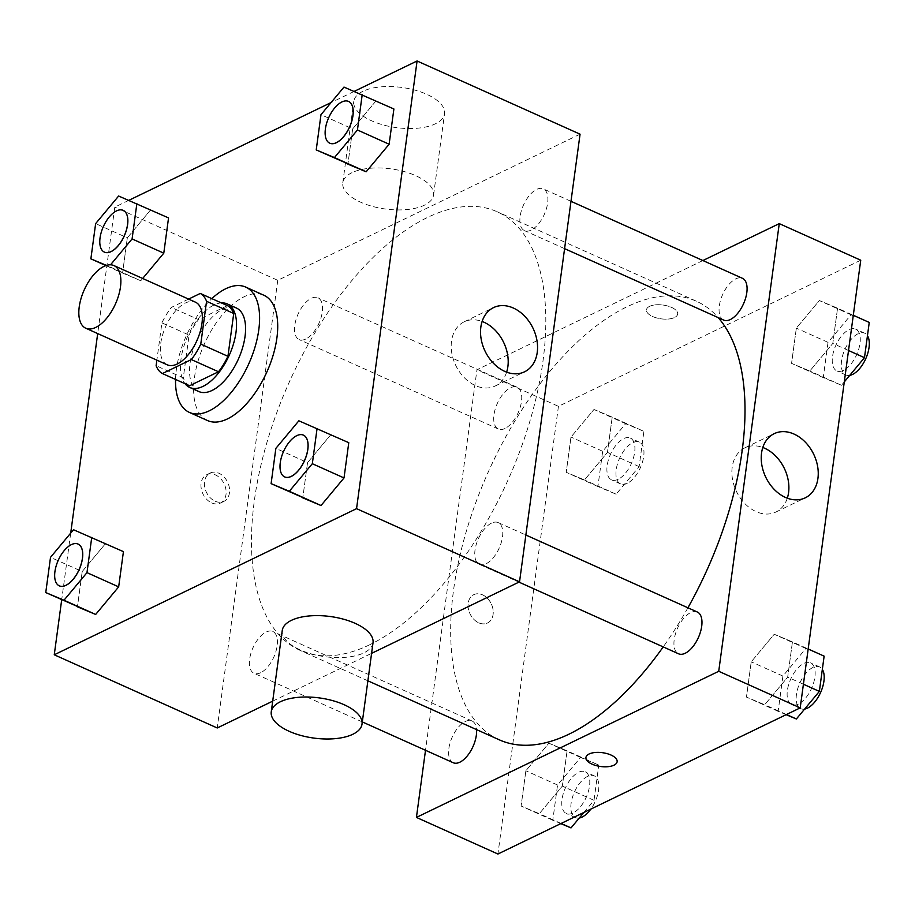 <?xml version="1.0" encoding="UTF-8"?>
<svg xmlns="http://www.w3.org/2000/svg" width="915" height="915" viewBox="0 0 915 915"><rect width="100%" height="100%" fill="white"/><g stroke="black" fill="none" stroke-linecap="round" stroke-linejoin="round"><path stroke-width="0.69" stroke-dasharray="4.58 3.43" d="M167.273 364.822A34.347 17.122 114.2 0 1 165.729 326.483A34.347 17.122 114.2 0 1 195.41 302.156M188.582 299.091L171.357 307.417A44.332 22.097 114.2 0 0 161.909 322.869L156.865 360.155M161.909 322.869L189.073 335.073L183.286 377.895L156.122 365.703M189.577 385.741A44.332 22.097 114.2 0 1 183.286 377.895M189.073 335.073A44.332 22.097 114.2 0 1 198.521 319.61L171.357 307.417M227.435 305.633L198.521 319.61M221.361 302.911A45.796 22.829 -65.8 0 0 181.021 358.977A45.796 22.829 -65.8 0 0 185.07 383.728M198.795 391.529A45.796 22.829 114.2 0 1 190.08 363.038A45.796 22.829 114.2 0 1 208.746 320.959A45.796 22.829 114.2 0 1 236.322 307.978M175.543 379.439A68.694 34.244 114.2 0 1 211.834 298.622M207.533 420.557A68.694 34.244 114.2 0 1 204.434 343.857A68.694 34.244 114.2 0 1 263.806 295.225M118.63 196.027L168.543 217.907L150.323 210.256L127.322 237.843L122.564 273.082L140.784 280.745L142.671 278.48L140.784 280.745L109.102 266.517L110.532 264.801M343.983 87.085L393.896 108.977L375.665 101.313L352.675 128.901L347.906 164.151L352.675 128.901L320.982 114.672M354.208 91.386L331.081 102.56M128.855 200.316L114.787 207.122L97.688 333.575M70.707 533.09L61.705 599.725M73.509 529.739L123.434 551.631L105.202 543.968L82.201 571.555L77.443 606.794L82.201 571.555L50.519 557.327M298.862 420.797L348.775 442.688L330.544 435.037L307.554 462.624L302.785 497.863L307.554 462.624L275.861 448.384M580.064 134.173L277.76 280.31L114.787 207.122M277.76 280.31L217.232 727.974M211.651 502.884A15.738 11.735 64.2 0 0 220.401 503.067A15.738 11.735 64.2 0 0 224.118 483.783A15.738 11.735 64.2 0 0 206.698 474.725A15.738 11.735 64.2 0 0 201.243 488.633A15.738 11.735 64.2 0 0 211.651 502.884M369.763 644.732A240.428 119.831 114.2 0 1 300.154 650.405A240.428 119.831 114.2 0 1 289.323 381.978A240.428 119.831 114.2 0 1 497.131 211.742A240.428 119.831 114.2 0 1 530.14 420.362A240.428 119.831 114.2 0 1 369.763 644.732M272.704 701.153L371.582 653.356M531.135 230.1A22.898 11.415 114.2 0 1 524.501 230.637A22.898 11.415 114.2 0 1 523.471 205.074A22.898 11.415 114.2 0 1 543.258 188.856A22.898 11.415 114.2 0 1 546.404 208.723A22.898 11.415 114.2 0 1 531.135 230.1M305.782 339.03A22.898 11.415 114.2 0 1 299.148 339.568A22.898 11.415 114.2 0 1 298.118 314.005A22.898 11.415 114.2 0 1 317.917 297.798A22.898 11.415 114.2 0 1 321.051 317.665A22.898 11.415 114.2 0 1 305.782 339.03M260.661 672.742A22.898 11.415 114.2 0 1 254.027 673.28A22.898 11.415 114.2 0 1 252.998 647.717A22.898 11.415 114.2 0 1 272.796 631.51A22.898 11.415 114.2 0 1 275.93 651.377A22.898 11.415 114.2 0 1 260.661 672.742M491.515 523.117A22.898 11.415 -65.8 0 0 476.235 544.482A22.898 11.415 -65.8 0 0 479.38 564.349A22.898 11.415 -65.8 0 0 499.178 548.142A22.898 11.415 -65.8 0 0 498.137 522.579A22.898 11.415 -65.8 0 0 491.515 523.117M351.943 172.683A45.796 20.267 -172.3 0 0 342.782 182.806A45.796 20.267 -172.3 0 0 385.455 209.02A45.796 20.267 -172.3 0 0 433.55 195.078A45.796 20.267 -172.3 0 0 403.95 171.505A45.796 20.267 -172.3 0 0 351.943 172.683M373.023 642.742A45.796 20.267 7.7 0 1 363.861 652.875A45.796 20.267 7.7 0 1 311.855 654.042A45.796 20.267 7.7 0 1 282.255 630.469M362.958 91.283A45.796 20.267 -172.3 0 0 353.785 101.416A45.796 20.267 -172.3 0 0 396.458 127.631A45.796 20.267 -172.3 0 0 444.553 113.689A45.796 20.267 -172.3 0 0 414.953 90.116A45.796 20.267 -172.3 0 0 362.958 91.283M506.624 372.153A35.651 26.569 -115.8 0 1 495.209 385.993A35.651 26.569 -115.8 0 1 475.423 385.581A35.651 26.569 -115.8 0 1 451.827 353.316A35.651 26.569 -115.8 0 1 464.191 321.806A35.651 26.569 -115.8 0 1 482.125 321.462M215.117 501.203A15.738 11.735 64.2 0 0 223.866 501.397A15.738 11.735 64.2 0 0 227.572 482.113A15.738 11.735 64.2 0 0 210.164 473.044A15.738 11.735 64.2 0 0 204.697 486.963A15.738 11.735 64.2 0 0 215.117 501.203M499.35 739.846A240.428 119.831 114.2 0 1 488.519 471.431A240.428 119.831 114.2 0 1 696.326 301.195A240.428 119.831 114.2 0 1 718.183 317.608M687.92 607.8A240.428 119.831 114.2 0 1 663.226 646.905M697.333 612.021A22.898 11.415 -65.8 0 0 690.711 612.558A22.898 11.415 -65.8 0 0 675.43 633.935A22.898 11.415 -65.8 0 0 678.575 653.802M504.977 428.483A22.898 11.415 114.2 0 1 498.343 429.021A22.898 11.415 114.2 0 1 497.314 403.458A22.898 11.415 114.2 0 1 517.112 387.239A22.898 11.415 114.2 0 1 520.246 407.106A22.898 11.415 114.2 0 1 504.977 428.483M453.222 762.733A22.898 11.415 114.2 0 1 452.193 737.17A22.898 11.415 114.2 0 1 471.991 720.951A22.898 11.415 114.2 0 1 476.555 729.61M723.696 320.09A22.898 11.415 114.2 0 1 722.667 294.516A22.898 11.415 114.2 0 1 742.454 278.309M702.892 260.535L476.955 369.751L425.509 750.289M860.74 260.215L558.447 406.34L476.955 369.751M558.447 406.34L497.92 854.015M478.751 622.818A15.738 11.735 64.2 0 0 487.501 623.001A15.738 11.735 64.2 0 0 491.206 603.728A15.738 11.735 64.2 0 0 473.787 594.659A15.738 11.735 64.2 0 0 468.331 608.578A15.738 11.735 64.2 0 0 478.751 622.818A15.738 11.735 64.2 0 0 487.501 623.001A15.738 11.735 64.2 0 0 491.218 603.717A15.738 11.735 64.2 0 0 473.798 594.659A15.738 11.735 64.2 0 0 468.343 608.567A15.738 11.735 64.2 0 0 478.762 622.818M837.557 308.206L819.337 300.543L796.336 328.13L791.567 363.369L809.798 371.032L832.799 343.445L837.557 308.206L819.337 300.543L796.336 328.13L791.567 363.369L809.798 371.032L832.799 343.445L837.557 308.206L853.295 315.275M567.094 750.849L548.863 743.197L525.873 770.773L521.104 806.024L539.335 813.687L562.325 786.099L567.094 750.849L548.863 743.197L525.873 770.773L521.104 806.024L539.335 813.687L562.325 786.099L567.094 750.849L598.776 765.077L580.556 757.426L557.555 785.013L552.797 820.252L560.792 823.614M612.215 417.137L593.984 409.474L570.983 437.061L566.225 472.312L584.456 479.963L607.446 452.376L612.215 417.137L593.984 409.474L570.983 437.061L566.225 472.312L584.456 479.963L607.446 452.376L612.215 417.137L643.897 431.365L625.677 423.714L602.676 451.289L597.918 486.54L616.138 494.203L639.139 466.616L643.897 431.365M792.436 641.918L774.216 634.255L751.215 661.842L746.457 697.093L764.677 704.744L787.678 677.157L792.436 641.918L774.216 634.255L751.215 661.842L746.457 697.093L764.677 704.744L787.678 677.157L792.436 641.918L808.185 648.987M649.604 306.342A15.738 6.965 -172.3 0 0 646.459 309.819A15.738 6.965 -172.3 0 0 661.122 318.832A15.738 6.965 -172.3 0 0 677.66 314.039A15.738 6.965 -172.3 0 0 667.481 305.942A15.738 6.965 -172.3 0 0 649.604 306.342A15.738 6.965 -172.3 0 0 646.459 309.83A15.738 6.965 -172.3 0 0 661.122 318.843A15.738 6.965 -172.3 0 0 677.66 314.051A15.738 6.965 -172.3 0 0 667.481 305.953A15.738 6.965 -172.3 0 0 649.604 306.353M585.932 757.483L585.932 757.483A15.738 6.965 7.7 0 1 602.459 752.69A15.738 6.965 7.7 0 1 617.133 761.703L617.133 761.703M787.312 498.195A35.651 26.569 -115.8 0 1 775.897 512.034A35.651 26.569 -115.8 0 1 756.099 511.622A35.651 26.569 -115.8 0 1 732.515 479.357A35.651 26.569 -115.8 0 1 744.867 447.847A35.651 26.569 -115.8 0 1 762.813 447.492M824.129 656.146L805.898 648.483L782.908 676.071L778.139 711.321L786.145 714.684M798.383 704.081A22.898 11.415 114.2 0 1 791.761 704.619A22.898 11.415 114.2 0 1 790.72 679.056A22.898 11.415 114.2 0 1 810.518 662.849A22.898 11.415 114.2 0 1 813.664 682.716A22.898 11.415 114.2 0 1 798.383 704.081M805.898 648.483L774.216 634.255M782.908 676.071L751.215 661.842M778.139 711.321L746.457 697.093M786.465 714.524L764.677 704.744M803.416 684.226L787.678 677.157M804.617 709.091A22.898 11.415 114.2 0 1 800.808 708.69A22.898 11.415 114.2 0 1 799.779 683.128A22.898 11.415 114.2 0 1 819.565 666.909A22.898 11.415 114.2 0 1 822.333 669.391M869.25 322.435L851.019 314.771L828.029 342.359L823.26 377.609L841.491 385.261L844.293 381.91M843.504 370.369A22.898 11.415 114.2 0 1 836.882 370.907A22.898 11.415 114.2 0 1 835.841 345.344A22.898 11.415 114.2 0 1 855.639 329.125A22.898 11.415 114.2 0 1 858.773 349.004A22.898 11.415 114.2 0 1 843.504 370.369M851.019 314.771L819.337 300.543M828.029 342.359L796.336 328.13M823.26 377.609L791.567 363.369M841.491 385.261L809.798 371.032M848.537 350.514L832.799 343.445M849.738 375.379A22.898 11.415 114.2 0 1 845.929 374.978A22.898 11.415 114.2 0 1 844.9 349.404A22.898 11.415 114.2 0 1 864.686 333.197A22.898 11.415 114.2 0 1 867.454 335.679M583.919 812.44L594.018 800.328L598.776 765.077M573.03 813.012A22.898 11.415 114.2 0 1 566.408 813.561A22.898 11.415 114.2 0 1 565.379 787.987A22.898 11.415 114.2 0 1 585.165 771.78A22.898 11.415 114.2 0 1 588.311 791.647A22.898 11.415 114.2 0 1 573.03 813.012M580.556 757.426L548.863 743.197M557.555 785.013L525.873 770.773M552.797 820.252L521.104 806.024M561.112 823.466L539.335 813.687M594.018 800.328L562.325 786.099M579.264 818.021A22.898 11.415 114.2 0 1 575.466 817.621A22.898 11.415 114.2 0 1 574.426 792.058A22.898 11.415 114.2 0 1 594.224 775.84A22.898 11.415 114.2 0 1 590.838 809.1M618.151 479.3A22.898 11.415 114.2 0 1 611.529 479.837A22.898 11.415 114.2 0 1 610.499 454.275A22.898 11.415 114.2 0 1 630.286 438.068A22.898 11.415 114.2 0 1 633.432 457.935A22.898 11.415 114.2 0 1 618.151 479.3M625.677 423.714L593.984 409.474M602.676 451.289L570.983 437.061M597.918 486.54L566.225 472.312M616.138 494.203L584.456 479.963M639.139 466.616L607.446 452.376M627.21 483.372A22.898 11.415 114.2 0 1 620.576 483.909A22.898 11.415 114.2 0 1 619.546 458.346A22.898 11.415 114.2 0 1 639.345 442.128A22.898 11.415 114.2 0 1 642.479 461.995A22.898 11.415 114.2 0 1 627.21 483.372M284.679 476.921A22.898 11.415 114.2 0 1 283.684 451.37A22.898 11.415 114.2 0 1 303.437 435.14M330.544 435.037L307.554 462.624M329.8 143.209A22.898 11.415 114.2 0 1 328.805 117.658A22.898 11.415 114.2 0 1 348.558 101.428M375.665 101.313L352.675 128.901M59.326 585.852A22.898 11.415 114.2 0 1 58.331 560.3A22.898 11.415 114.2 0 1 78.084 544.082M105.202 543.968L82.201 571.555M106.449 265.396L109.102 266.517M104.447 252.14A22.898 11.415 114.2 0 1 103.452 226.588A22.898 11.415 114.2 0 1 123.205 210.358M150.323 210.256L127.322 237.843L95.64 223.603M127.322 237.843L122.564 273.082L105.866 265.59M122.564 273.082L140.784 280.745M433.55 195.078L444.553 113.689M342.782 182.806L353.785 101.416M495.209 385.993L524.569 371.799M464.191 321.806L493.54 307.612M210.164 473.044L206.698 474.725M223.866 501.397L220.401 503.067M696.326 301.195L497.131 211.742M367.876 680.806L300.154 650.405M479.38 564.349L518.954 582.123M498.137 522.579L525.862 535.023M517.112 387.239L317.917 297.798M498.343 429.021L299.148 339.568M471.991 720.951L272.796 631.51M362.317 721.912L254.027 673.28M570.983 201.311L543.258 188.856M564.578 248.64L524.501 230.637M775.897 512.034L805.246 497.84M744.867 447.847L774.216 433.653M819.565 666.909L810.518 662.849M800.808 708.69L791.761 704.619M864.686 333.197L855.639 329.125M845.929 374.978L836.882 370.907M594.224 775.84L585.165 771.78M575.466 817.621L566.408 813.561M639.345 442.128L630.286 438.068M620.576 483.909L611.529 479.837"/><path stroke-width="1.37" d="M95.732 327.421A34.347 17.122 114.2 0 1 85.781 328.233A34.347 17.122 114.2 0 1 84.237 289.883A34.347 17.122 114.2 0 1 113.918 265.567A34.347 17.122 114.2 0 1 118.641 295.373A34.347 17.122 114.2 0 1 95.732 327.421M113.918 265.567L195.41 302.156A34.347 17.122 114.2 0 1 200.122 331.962A34.347 17.122 114.2 0 1 177.213 364.01A34.347 17.122 114.2 0 1 167.273 364.822L85.781 328.233M200.271 293.44L227.435 305.633A44.332 22.097 114.2 0 1 233.725 313.479L227.938 356.312L200.774 344.109L206.561 301.287A44.332 22.097 114.2 0 0 200.271 293.44L188.582 299.091M156.865 360.155L156.122 365.703A44.332 22.097 114.2 0 0 162.412 373.549L191.327 359.572A44.332 22.097 114.2 0 0 200.774 344.109M162.412 373.549L189.577 385.741L218.491 371.765L191.327 359.572M227.938 356.312A44.332 22.097 114.2 0 1 218.491 371.765M185.07 383.728A45.796 22.829 -65.8 0 0 189.748 387.468A45.796 22.829 -65.8 0 0 229.333 355.043A45.796 22.829 -65.8 0 0 227.263 303.917A45.796 22.829 -65.8 0 0 221.361 302.911M227.263 303.917L236.322 307.978A45.796 22.829 114.2 0 1 242.601 347.711A45.796 22.829 114.2 0 1 212.063 390.453A45.796 22.829 114.2 0 1 198.795 391.529L189.748 387.468M233.725 313.479L206.561 301.287M211.834 298.622A68.694 34.244 114.2 0 1 245.7 287.093A68.694 34.244 114.2 0 1 255.125 346.694A68.694 34.244 114.2 0 1 209.306 410.801A68.694 34.244 114.2 0 1 189.416 412.425A68.694 34.244 114.2 0 1 175.543 379.439M245.7 287.093L263.806 295.225A68.694 34.244 114.2 0 1 273.242 354.826A68.694 34.244 114.2 0 1 227.412 418.933A68.694 34.244 114.2 0 1 207.533 420.557L189.416 412.425M110.532 264.801L132.092 238.929L163.785 253.158L142.671 278.48L163.785 253.158L168.543 217.907L118.63 196.027L95.64 223.603L90.871 258.853L106.449 265.396M316.224 149.923L366.137 171.803L389.127 144.227L393.896 108.977L343.983 87.085L320.982 114.672L316.224 149.923L334.444 157.574L357.445 129.987L362.203 94.748M61.705 599.725L54.26 654.785L356.553 508.66L417.08 60.985L354.208 91.386M331.081 102.56L128.855 200.316M97.688 333.575L70.707 533.09M45.75 592.565L95.663 614.457L118.664 586.87L123.434 551.631L73.509 529.739L50.519 557.327L45.75 592.565L63.981 600.229L86.971 572.641L91.74 537.391M271.103 483.635L321.016 505.526L344.017 477.939L348.775 442.688L298.862 420.797L275.861 448.384L271.103 483.635L289.323 491.286L312.324 463.711L317.082 428.46M272.704 701.153L217.232 727.974L54.26 654.785M371.582 653.356L519.537 581.837L580.064 134.173L417.08 60.985M519.537 581.837L356.553 508.66M504.771 371.387A35.651 26.569 -115.8 0 1 481.176 339.122A35.651 26.569 -115.8 0 1 493.54 307.612A35.651 26.569 -115.8 0 1 532.976 328.142A35.651 26.569 -115.8 0 1 524.569 371.799A35.651 26.569 -115.8 0 1 504.771 371.387M271.252 711.87L282.255 630.469A45.796 20.267 7.7 0 1 330.349 616.527A45.796 20.267 7.7 0 1 373.023 642.742L362.02 724.142A45.796 20.267 7.7 0 1 352.847 734.265A45.796 20.267 7.7 0 1 300.852 735.443A45.796 20.267 7.7 0 1 271.252 711.87A45.796 20.267 7.7 0 1 319.346 697.916A45.796 20.267 7.7 0 1 362.02 724.142M482.125 321.462A35.651 26.569 -115.8 0 1 506.624 372.153M663.226 646.905A240.428 119.831 114.2 0 1 568.958 734.185A240.428 119.831 114.2 0 1 499.35 739.846L367.876 680.806M718.183 317.608A240.428 119.831 114.2 0 1 687.92 607.8M518.954 582.123L678.575 653.802A22.898 11.415 -65.8 0 0 698.374 637.583A22.898 11.415 -65.8 0 0 697.333 612.021L525.862 535.023M476.555 729.61A22.898 11.415 114.2 0 1 459.856 762.195A22.898 11.415 114.2 0 1 453.222 762.733L362.317 721.912M570.983 201.311L742.454 278.309A22.898 11.415 114.2 0 1 745.599 298.176A22.898 11.415 114.2 0 1 730.33 319.541A22.898 11.415 114.2 0 1 723.696 320.09L564.578 248.64M425.509 750.289L416.428 817.415L718.732 671.29L779.26 223.626L702.892 260.535M779.26 223.626L860.74 260.215L800.213 707.878L497.92 854.015L416.428 817.415M800.213 707.878L718.732 671.29M785.447 497.428A35.651 26.569 -115.8 0 1 761.863 465.163A35.651 26.569 -115.8 0 1 774.216 433.653A35.651 26.569 -115.8 0 1 813.664 454.183A35.651 26.569 -115.8 0 1 805.246 497.84A35.651 26.569 -115.8 0 1 785.447 497.428M617.133 761.703A15.738 6.965 7.7 0 1 613.976 765.18A15.738 6.965 7.7 0 1 596.1 765.592A15.738 6.965 7.7 0 1 585.932 757.494A15.738 6.965 7.7 0 1 602.459 752.69A15.738 6.965 7.7 0 1 617.133 761.703A15.738 6.965 7.7 0 1 613.976 765.192A15.738 6.965 7.7 0 1 596.111 765.581A15.738 6.965 7.7 0 1 585.932 757.483M762.813 447.492A35.651 26.569 -115.8 0 1 787.312 498.195M786.145 714.684L796.37 718.973L819.36 691.397L824.129 656.146L808.185 648.987M796.37 718.973L786.465 714.524M819.36 691.397L803.416 684.226M822.333 669.391A22.898 11.415 114.2 0 1 821.567 690.15A22.898 11.415 114.2 0 1 807.442 708.153A22.898 11.415 114.2 0 1 804.617 709.091M844.293 381.91L864.481 357.674L869.25 322.435L853.295 315.275M864.481 357.674L848.537 350.514M867.454 335.679A22.898 11.415 114.2 0 1 866.688 356.438A22.898 11.415 114.2 0 1 852.563 374.429A22.898 11.415 114.2 0 1 849.738 375.379M560.792 823.614L571.017 827.915L583.919 812.44M571.017 827.915L561.112 823.466M590.838 809.1A22.898 11.415 114.2 0 1 582.089 817.084A22.898 11.415 114.2 0 1 579.264 818.021M303.437 435.14A22.898 11.415 114.2 0 1 303.471 435.163A22.898 11.415 114.2 0 1 306.616 455.029A22.898 11.415 114.2 0 1 291.336 476.395A22.898 11.415 114.2 0 1 284.714 476.932A22.898 11.415 114.2 0 1 284.679 476.921M302.785 497.863L321.016 505.526L289.323 491.286M321.016 505.526L344.017 477.939L312.324 463.711M344.017 477.939L348.775 442.688M291.267 476.36A22.898 11.415 114.2 0 1 284.645 476.898A22.898 11.415 114.2 0 1 283.604 451.335A22.898 11.415 114.2 0 1 303.403 435.128A22.898 11.415 114.2 0 1 306.548 454.995A22.898 11.415 114.2 0 1 291.267 476.36M348.558 101.428A22.898 11.415 114.2 0 1 348.592 101.439A22.898 11.415 114.2 0 1 351.737 121.318A22.898 11.415 114.2 0 1 336.457 142.683A22.898 11.415 114.2 0 1 329.835 143.22A22.898 11.415 114.2 0 1 329.8 143.209M347.906 164.151L366.137 171.803L334.444 157.574M366.137 171.803L389.127 144.227L357.445 129.987M389.127 144.227L393.896 108.977M336.388 142.649A22.898 11.415 114.2 0 1 329.766 143.186A22.898 11.415 114.2 0 1 328.725 117.623A22.898 11.415 114.2 0 1 348.524 101.416A22.898 11.415 114.2 0 1 351.669 121.283A22.898 11.415 114.2 0 1 336.388 142.649M65.994 585.326A22.898 11.415 114.2 0 1 59.361 585.875A22.898 11.415 114.2 0 1 59.326 585.852A22.898 11.415 114.2 0 1 58.263 560.277A22.898 11.415 114.2 0 1 78.049 544.059A22.898 11.415 114.2 0 1 78.118 544.093A22.898 11.415 114.2 0 1 81.263 563.96A22.898 11.415 114.2 0 1 65.994 585.326M77.443 606.794L95.663 614.457L63.981 600.229M95.663 614.457L118.664 586.87L86.971 572.641M118.664 586.87L123.434 551.631M78.118 544.093L78.049 544.059A22.898 11.415 114.2 0 1 81.195 563.926A22.898 11.415 114.2 0 1 65.926 585.291A22.898 11.415 114.2 0 1 59.292 585.84L59.361 585.875M132.092 238.929L136.861 203.679M111.115 251.614A22.898 11.415 114.2 0 1 104.482 252.151A22.898 11.415 114.2 0 1 104.447 252.14A22.898 11.415 114.2 0 1 103.384 226.554A22.898 11.415 114.2 0 1 123.17 210.347A22.898 11.415 114.2 0 1 123.239 210.381A22.898 11.415 114.2 0 1 126.384 230.248A22.898 11.415 114.2 0 1 111.115 251.614M105.866 265.59L90.871 258.853M163.785 253.158L168.543 217.907M123.239 210.381L123.17 210.347A22.898 11.415 114.2 0 1 126.316 230.214A22.898 11.415 114.2 0 1 111.035 251.579A22.898 11.415 114.2 0 1 104.413 252.117L104.482 252.151"/></g></svg>
